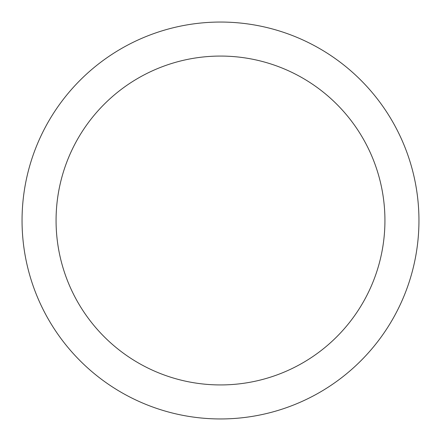 <?xml version="1.0" encoding="UTF-8"?>
<svg xmlns="http://www.w3.org/2000/svg" width="441" height="441" viewBox="0 0 441 441"><rect width="100%" height="100%" fill="white"/><g stroke="black" fill="none" stroke-linecap="round" stroke-linejoin="round"><path stroke-width="0.66" d="M220.5 22.05A198.45 198.45 0 0 1 418.95 220.5A198.45 198.45 0 0 1 220.5 418.95A198.45 198.45 0 0 1 22.05 220.5A198.45 198.45 0 0 1 220.5 22.05M220.5 56.068A164.432 164.432 0 0 1 384.932 220.5A164.432 164.432 0 0 1 220.5 384.932A164.432 164.432 0 0 1 56.068 220.5A164.432 164.432 0 0 1 220.5 56.068"/></g></svg>
